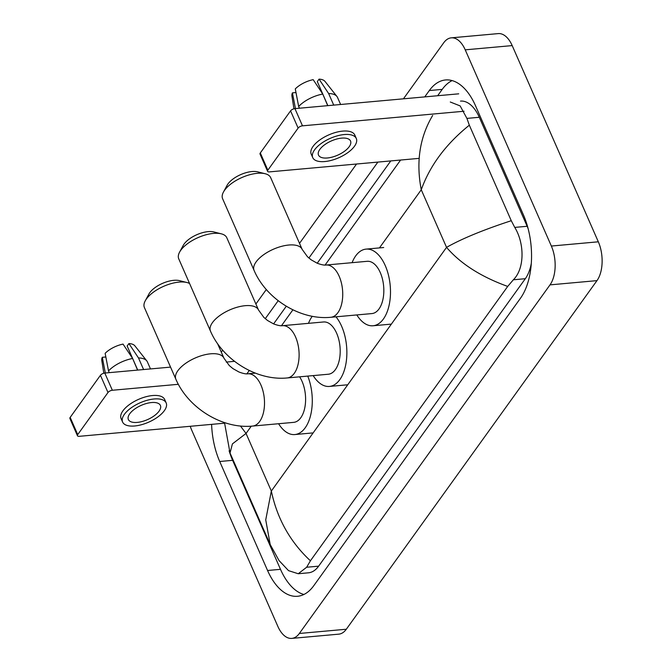 <?xml version="1.0" encoding="UTF-8"?>
<svg xmlns="http://www.w3.org/2000/svg" width="672" height="672" viewBox="0 0 672 672"><rect width="100%" height="100%" fill="white"/><g stroke="black" fill="none" stroke-linecap="round" stroke-linejoin="round"><path stroke-width="1.01" d="M77.456 435.742L69.905 418.53A3.494 1.554 -23.7 0 1 70.174 417.388L77.725 434.599A3.494 1.554 156.3 0 0 77.456 435.742A3.494 1.554 156.3 0 0 79.229 436.321L224.473 423.2M100.43 375.304A3.494 1.554 -23.7 0 1 104.798 373.052L112.35 390.264A3.494 1.554 156.3 0 0 107.99 392.515L100.43 375.304L70.174 417.388M234.545 361.334L226.246 362.082M170.554 367.114L104.798 373.052M107.99 392.515L77.725 434.599M112.35 390.264L178.349 384.3M129.713 413.809A17.489 7.787 156.3 0 0 128.369 419.513A17.489 7.787 156.3 0 0 142.271 421.47A17.489 7.787 156.3 0 0 159.062 411.155A17.489 7.787 156.3 0 0 160.406 405.451A17.489 7.787 156.3 0 0 146.496 403.486A17.489 7.787 156.3 0 0 129.713 413.809M166.169 402.923L164.657 399.479A23.789 10.592 156.3 0 0 145.748 396.808A23.789 10.592 156.3 0 0 122.917 410.844A23.789 10.592 156.3 0 0 121.094 418.597L122.606 422.041A23.789 10.592 156.3 0 0 141.515 424.712A23.789 10.592 156.3 0 0 164.346 410.676A23.789 10.592 156.3 0 0 166.169 402.923A23.789 10.592 156.3 0 0 147.26 400.252A23.789 10.592 156.3 0 0 124.429 414.288A23.789 10.592 156.3 0 0 122.606 422.041M144.497 369.466A23.092 10.282 156.3 0 0 143.539 369.432L138.499 357.958L128.915 343.568L127.159 346.013L137.726 370.079M132.628 358.487A23.092 10.282 156.3 0 0 108.528 370.919L105.143 353.329A18.194 8.098 156.3 0 1 123.043 344.098L132.628 358.487L137.575 370.087M137.668 369.961A23.092 10.282 156.3 0 0 136.525 370.188M150.486 368.928L147.395 361.897A23.092 10.282 156.3 0 0 146.773 360.864A23.092 10.282 156.3 0 0 138.499 357.958M109.292 372.649L108.528 370.919M146.773 360.864L134.87 345.836A18.194 8.098 156.3 0 0 128.915 343.568M130.981 354.707L130.166 354.782M105.848 356.983L102.295 357.302L105.311 373.002M102.295 357.302A18.194 8.098 156.3 0 0 101.774 360.368L103.816 373.229M145.244 300.821L148.907 294.059A19.244 8.568 -23.7 0 1 149.755 292.706A19.244 8.568 -23.7 0 1 179.483 280.636L186.934 282.517A26.242 11.684 156.3 0 0 146.404 298.973A26.242 11.684 156.3 0 0 145.244 300.821A26.242 11.684 156.3 0 0 144.396 307.532L175.879 379.243A26.242 11.684 -23.7 0 1 177.887 370.684A26.242 11.684 -23.7 0 1 203.07 355.211A26.242 11.684 -23.7 0 1 223.927 358.151L217.56 343.644M189.58 283.517A26.242 11.684 156.3 0 0 186.934 282.517M255.377 373.128L247.876 373.808A26.242 14.137 -95.2 0 1 260.946 385.048A26.242 14.137 -95.2 0 1 259.678 421.453A26.242 14.137 -95.2 0 1 252.596 426.073L293.689 422.36A26.242 14.137 -95.2 0 0 304.786 407.803A26.242 14.137 -95.2 0 0 302.039 381.335A26.242 14.137 -95.2 0 0 299.603 376.832M307.751 376.093A38.48 20.731 84.8 0 1 294.798 434.557A38.48 20.731 84.8 0 1 278.586 423.721M223.465 192.032L227.128 185.27A19.244 8.568 -23.7 0 1 227.984 183.918A19.244 8.568 -23.7 0 1 257.704 171.847L265.154 173.729A26.242 11.684 156.3 0 0 224.633 190.184A26.242 11.684 156.3 0 0 223.465 192.032A26.242 11.684 156.3 0 0 222.617 198.744L254.1 270.455A26.242 11.684 -23.7 0 1 256.108 261.895A26.242 11.684 -23.7 0 1 281.299 246.422A26.242 11.684 -23.7 0 1 302.148 249.362L270.673 177.652A26.242 11.684 156.3 0 0 265.154 173.729M326.105 265.02A26.242 14.137 -95.2 0 1 339.167 276.259A26.242 14.137 -95.2 0 1 337.907 312.665A26.242 14.137 -95.2 0 1 330.817 317.285L371.918 313.572A26.242 14.137 -95.2 0 0 383.015 299.015A26.242 14.137 -95.2 0 0 380.26 272.546A26.242 14.137 -95.2 0 0 367.198 261.307L326.105 265.02C324.265 265.339 321.283 264.734 317.159 263.206L311.144 259.804L307.474 256.729L302.148 249.362M352.094 262.668A38.48 20.731 84.8 0 1 366.097 249.11A38.48 20.731 84.8 0 1 385.258 265.6A38.48 20.731 84.8 0 1 389.29 304.416A38.48 20.731 84.8 0 1 373.019 325.769A38.48 20.731 84.8 0 1 356.815 314.933M179.592 252.126L183.254 245.364A19.244 8.568 -23.7 0 1 184.111 244.012A19.244 8.568 -23.7 0 1 213.83 231.941L221.281 233.822A26.242 11.684 156.3 0 0 180.76 250.278A26.242 11.684 156.3 0 0 179.592 252.126A26.242 11.684 156.3 0 0 178.744 258.838L210.479 331.12A26.242 11.684 -23.7 0 1 212.486 322.568A26.242 11.684 -23.7 0 1 237.67 307.087A26.242 11.684 -23.7 0 1 258.527 310.027L226.8 237.745A26.242 11.684 156.3 0 0 221.281 233.822M282.475 325.685A26.242 14.137 -95.2 0 1 295.546 336.932A26.242 14.137 -95.2 0 1 294.286 373.33A26.242 14.137 -95.2 0 1 287.196 377.95L328.297 374.237A26.242 14.137 -95.2 0 0 339.385 359.68A26.242 14.137 -95.2 0 0 336.638 333.22A26.242 14.137 -95.2 0 0 323.576 321.972L282.475 325.685C280.644 326.012 277.662 325.408 273.538 323.87L267.515 320.468L263.852 317.394L258.527 310.027M335.975 316.814A38.48 20.731 84.8 0 1 341.636 326.273A38.48 20.731 84.8 0 1 345.668 365.089A38.48 20.731 84.8 0 1 329.398 386.434A38.48 20.731 84.8 0 1 313.186 375.606M308.465 323.341A38.48 20.731 84.8 0 1 312.27 316.294M267.59 171.31L260.039 154.098A3.494 1.554 -23.7 0 1 260.308 152.956L267.859 170.167A3.494 1.554 156.3 0 0 267.59 171.31A3.494 1.554 156.3 0 0 269.371 171.889L419.21 158.357M290.564 110.872A3.494 1.554 -23.7 0 1 294.932 108.62L302.484 125.832A3.494 1.554 156.3 0 0 298.124 128.083L290.564 110.872L260.308 152.956M458.724 93.828L294.932 108.62M298.124 128.083L267.859 170.167M302.484 125.832L464.066 111.241M319.847 149.377A17.489 7.787 156.3 0 0 318.503 155.081A17.489 7.787 156.3 0 0 332.405 157.046A17.489 7.787 156.3 0 0 349.196 146.723A17.489 7.787 156.3 0 0 350.54 141.019A17.489 7.787 156.3 0 0 336.63 139.062A17.489 7.787 156.3 0 0 319.847 149.377M356.303 138.491L354.791 135.047A23.789 10.592 156.3 0 0 335.882 132.376A23.789 10.592 156.3 0 0 313.051 146.412A23.789 10.592 156.3 0 0 311.228 154.174L312.74 157.618A23.789 10.592 156.3 0 0 331.649 160.28A23.789 10.592 156.3 0 0 354.48 146.252A23.789 10.592 156.3 0 0 356.303 138.491A23.789 10.592 156.3 0 0 337.394 135.82A23.789 10.592 156.3 0 0 314.563 149.856A23.789 10.592 156.3 0 0 312.74 157.618M334.631 105.034A23.092 10.282 156.3 0 0 333.673 105L328.633 93.526L319.057 79.136L317.302 81.581L327.86 105.647M322.77 94.063A23.092 10.282 156.3 0 0 298.67 106.487L295.285 88.906A18.194 8.098 156.3 0 1 313.186 79.666L322.77 94.063L327.709 105.664M327.802 105.529A23.092 10.282 156.3 0 0 326.659 105.756M340.62 104.496L337.529 97.465A23.092 10.282 156.3 0 0 336.907 96.432A23.092 10.282 156.3 0 0 328.633 93.526M299.426 108.217L298.67 106.487M336.907 96.432L325.004 81.413A18.194 8.098 156.3 0 0 319.057 79.136M321.115 90.283L320.3 90.35M295.982 92.551L292.429 92.87L295.445 108.578M292.429 92.87A18.194 8.098 156.3 0 0 291.908 95.936L293.95 108.805M403.427 98.826L443.73 42.764A27.989 15.078 84.8 0 1 451.29 37.842L498.254 33.6A27.989 15.078 84.8 0 1 512.19 45.595L598.324 241.802A27.989 15.078 84.8 0 1 596.971 280.627L346.315 629.236A27.989 15.078 84.8 0 1 338.755 634.158L291.791 638.4A27.989 15.078 84.8 0 1 277.855 626.405L191.73 430.198A27.989 15.078 84.8 0 1 190.252 426.292M451.29 37.842A27.989 15.078 84.8 0 1 465.226 49.837L551.351 246.044A27.989 15.078 84.8 0 1 550.007 284.869L299.351 633.469A27.989 15.078 84.8 0 1 291.791 638.4M221.29 352.136L222.684 350.188M255.889 304.013L266.314 289.514M299.51 243.348L356.546 164.018M211.604 424.368A60.178 32.424 -95.2 0 0 219.719 461.496L267.565 570.494A60.178 32.424 -95.2 0 0 297.528 596.282A60.178 32.424 -95.2 0 0 313.774 585.69L520.472 298.234A60.178 32.424 -95.2 0 0 523.362 214.746L475.516 105.748A60.178 32.424 -95.2 0 0 445.553 79.96A60.178 32.424 -95.2 0 0 429.307 90.552L424.738 96.894M377.866 162.095L308.885 258.023M278.2 300.695L265.264 318.696M229.11 450.803A60.178 32.424 -95.2 0 0 232.63 460.328L280.484 569.327A60.178 32.424 -95.2 0 0 303.878 594.485M452.113 80.59A60.178 32.424 -95.2 0 0 442.218 89.384L437.657 95.735M390.785 160.927L317.218 263.231M286.297 306.23L273.596 323.896M528.15 228.749A37.783 20.353 -95.2 0 0 527.142 226.288L479.296 117.281A37.783 20.353 -95.2 0 0 460.48 101.094M240.45 426.006L246.044 433.44L232.411 443.898L230.017 452.978L270.203 544.53L265.734 519.868L271.337 491.039C277.183 518.759 290.22 542.002 310.422 560.784L306.659 567.244L298.242 573.737L308.431 572.813A37.783 20.353 -95.2 0 0 318.629 566.168L525.328 278.704A37.783 20.353 -95.2 0 0 531.283 263.458M246.859 373.85L249.287 370.474M281.467 325.727L292.908 309.809M325.088 265.054L400.604 160.037M450.29 102.01L460.16 105.916L466.914 118.398L469.333 125.194L511.266 220.71L514.76 227.405C524.546 243.306 524.807 268.582 513.349 279.787L507.704 286.423C480.95 276.746 460.564 263.726 446.544 247.363C461.908 238.678 483.479 229.799 511.266 220.71M310.422 560.784L507.704 286.423M298.242 573.737L288.548 570.654L279.023 560.54L270.203 544.53M469.333 125.194C445.939 144.018 429.912 165.539 421.26 189.764C415.909 162.002 419.706 137.231 432.659 115.458M251.269 426.174L246.044 433.44L271.337 491.039L446.544 247.363L421.26 189.764L379.453 247.901M550.007 284.869L596.971 280.627M551.351 246.044L598.324 241.802M465.226 49.837L512.19 45.595M299.351 633.469L346.315 629.236M280.484 569.327L267.565 570.494M232.63 460.328L219.719 461.496M442.218 89.384L429.307 90.552M479.296 117.281L466.914 118.398M527.142 226.288L514.76 227.405M525.328 278.704L513.349 279.787M318.629 566.168L306.659 567.244M252.596 426.073C222.13 429.122 188.16 407.946 175.879 379.243M294.798 434.557L312.404 432.961M247.876 373.808C246.044 374.128 243.062 373.531 238.938 371.994L232.915 368.592L229.244 365.518L223.927 358.151M330.817 317.285C300.35 320.334 266.381 299.158 254.1 270.455M373.019 325.769L390.634 324.173M366.097 249.11L383.704 247.523M287.196 377.95C256.729 381.007 222.76 359.831 210.479 331.12M329.398 386.434L347.004 384.846M230.017 452.978L224.507 422.596"/></g></svg>
